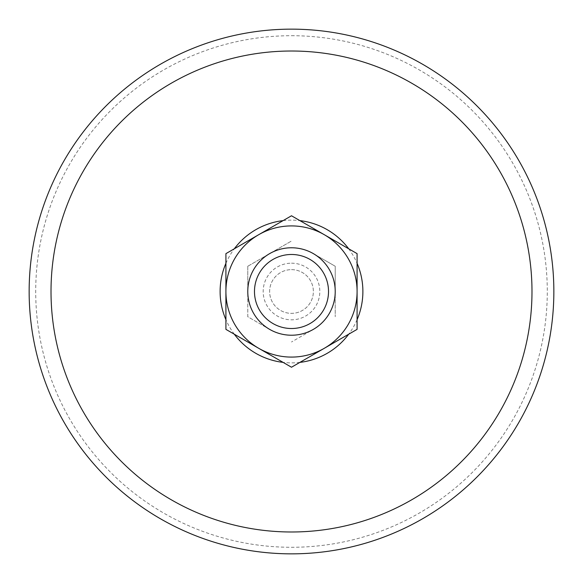 <?xml version="1.0" encoding="UTF-8"?>
<svg xmlns="http://www.w3.org/2000/svg" width="583" height="583" viewBox="0 0 583 583"><rect width="100%" height="100%" fill="white"/><g stroke="black" fill="none" stroke-linecap="round" stroke-linejoin="round"><path stroke-width="0.44" stroke-dasharray="2.92 2.19" d="M247.775 266.256L291.5 241.012L247.775 266.256L247.775 291.5A43.725 43.725 0 0 1 313.363 253.634A43.725 43.725 0 0 1 313.363 329.366A43.725 43.725 0 0 1 247.775 291.5L247.775 316.744L269.637 329.366A43.725 43.725 0 0 1 247.775 291.5L247.775 316.744L269.637 329.366A43.725 43.725 0 0 0 313.363 329.366L291.5 341.988L313.363 329.366A43.725 43.725 0 0 0 335.225 291.5L335.225 316.744L335.225 291.5A43.725 43.725 0 0 0 313.363 253.634L335.225 266.256L335.225 291.5L335.225 266.256L313.363 253.634A43.725 43.725 0 0 0 291.5 247.775A43.725 43.725 0 0 1 329.366 313.363A43.725 43.725 0 0 1 253.634 313.363A43.725 43.725 0 0 1 291.5 247.775A43.725 43.725 0 0 1 329.366 313.363A43.725 43.725 0 0 1 253.634 313.363A43.725 43.725 0 0 1 291.5 247.775A43.725 43.725 0 0 0 247.775 291.5L247.775 266.256M291.5 269.637A21.863 21.863 0 0 1 310.433 302.431A21.863 21.863 0 0 1 272.567 302.431A21.863 21.863 0 0 1 291.5 269.637A21.863 21.863 0 0 1 310.433 302.431A21.863 21.863 0 0 1 272.567 302.431A21.863 21.863 0 0 1 291.5 269.637M357.087 291.5L357.087 329.366L324.294 348.299A65.588 65.588 0 0 1 258.706 348.299L225.912 329.366L225.912 291.5A65.588 65.588 0 0 1 258.706 234.701L291.5 215.768L357.087 253.634L357.087 291.5A65.588 65.588 0 0 1 324.294 348.299L291.5 367.232L258.706 348.299A65.588 65.588 0 0 1 225.912 291.5L225.912 253.634L258.706 234.701A65.588 65.588 0 0 1 357.087 291.5M291.5 35.709A255.791 255.791 0 0 1 513.018 419.396A255.791 255.791 0 0 1 69.982 419.396A255.791 255.791 0 0 1 291.5 35.709M291.5 29.15A262.35 262.35 0 0 1 518.702 422.675A262.35 262.35 0 0 1 64.298 422.675A262.35 262.35 0 0 1 291.5 29.15M283.105 220.614A71.381 71.381 0 0 1 299.895 220.614M348.692 248.788A71.381 71.381 0 0 1 357.087 263.327M357.087 319.673A71.381 71.381 0 0 1 348.692 334.212M299.895 362.386A71.381 71.381 0 0 1 283.105 362.386M234.308 334.212A71.381 71.381 0 0 1 225.912 319.673M225.912 263.327A71.381 71.381 0 0 1 234.308 248.788M291.5 263.188A28.312 28.312 0 0 1 316.022 305.66A28.312 28.312 0 0 1 266.978 305.66A28.312 28.312 0 0 1 291.5 263.188"/><path stroke-width="0.87" d="M258.706 234.701L225.912 253.634L225.912 329.366L291.5 367.232L324.294 348.299A65.588 65.588 0 0 1 225.912 291.5A65.588 65.588 0 0 1 324.294 234.701A65.588 65.588 0 0 1 357.087 291.5L357.087 329.366L324.294 348.299A65.588 65.588 0 0 0 357.087 291.5L357.087 253.634L291.5 215.768L258.706 234.701M291.5 247.775A43.725 43.725 0 0 1 329.366 313.363A43.725 43.725 0 0 1 253.634 313.363A43.725 43.725 0 0 1 291.5 247.775M291.5 254.48A37.02 37.02 0 0 1 323.558 310.01A37.02 37.02 0 0 1 259.442 310.01A37.02 37.02 0 0 1 291.5 254.48M291.5 51.013A240.488 240.488 0 0 1 499.769 411.744A240.488 240.488 0 0 1 83.231 411.744A240.488 240.488 0 0 1 291.5 51.013M291.5 29.15A262.35 262.35 0 0 1 518.702 422.675A262.35 262.35 0 0 1 64.298 422.675A262.35 262.35 0 0 1 291.5 29.15A262.35 262.35 0 0 1 518.702 422.675A262.35 262.35 0 0 1 64.298 422.675A262.35 262.35 0 0 1 291.5 29.15M299.895 220.614A71.381 71.381 0 0 1 348.692 248.788M357.087 263.327A71.381 71.381 0 0 1 357.087 319.673M348.692 334.212A71.381 71.381 0 0 1 299.895 362.386M283.105 362.386A71.381 71.381 0 0 1 234.308 334.212M225.912 319.673A71.381 71.381 0 0 1 225.912 263.327M234.308 248.788A71.381 71.381 0 0 1 283.105 220.614"/></g></svg>
